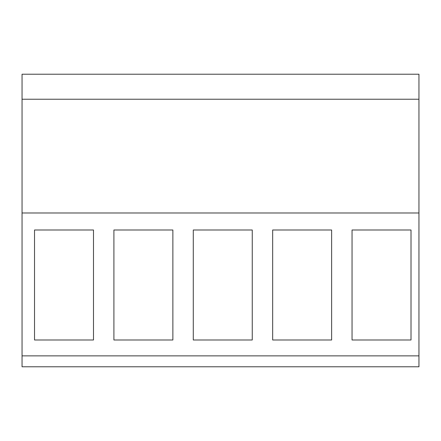 <?xml version="1.0" encoding="UTF-8"?>
<svg xmlns="http://www.w3.org/2000/svg" width="441" height="441" viewBox="0 0 441 441"><rect width="100%" height="100%" fill="white"/><g stroke="black" fill="none" stroke-linecap="round" stroke-linejoin="round"><path stroke-width="0.66" d="M22.05 212.986L22.05 366.785L418.95 366.785L418.95 99.231L22.05 99.231L22.05 212.986L418.95 212.986M418.95 99.231L418.95 74.215L22.05 74.215L22.05 99.231M22.05 355.87L418.95 355.87M34.525 339.994L93.492 339.994L93.492 229.993L34.525 229.993L34.525 339.994M193.285 229.993L252.252 229.993L252.252 339.994L193.285 339.994L193.285 229.993M113.905 229.993L172.872 229.993L172.872 339.994L113.905 339.994L113.905 229.993M272.665 229.993L272.665 339.994L331.632 339.994L331.632 229.993L272.665 229.993M411.012 229.993L411.012 339.994L352.045 339.994L352.045 229.993L411.012 229.993"/></g></svg>
